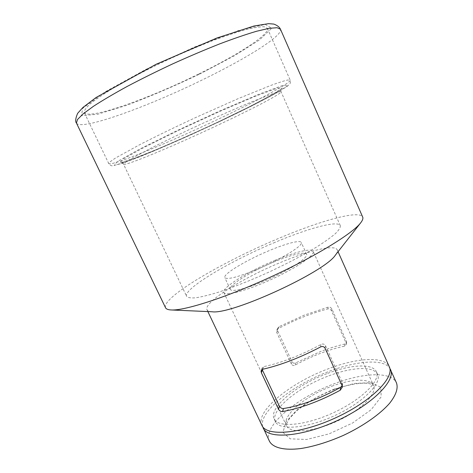 <?xml version="1.0" encoding="UTF-8"?>
<svg xmlns="http://www.w3.org/2000/svg" width="473" height="473" viewBox="0 0 473 473"><rect width="100%" height="100%" fill="white"/><g stroke="black" fill="none" stroke-linecap="round" stroke-linejoin="round"><path stroke-width="0.35" stroke-dasharray="2.37 1.77" d="M291.392 364.074L276.788 332.572L276.764 330.367L278.372 328.564C295.347 319.588 311.837 313.043 327.842 308.922C329.374 308.65 330.615 309.301 331.567 310.885L346.094 343.067L346.331 344.332L344.646 346.1C328.481 349.594 312.02 355.903 295.258 365.032C293.644 365.824 292.355 365.505 291.392 364.074L292.042 361.81L277.562 330.562L277.533 328.392L279.111 326.636L303.956 315.255L328.191 307.125C329.728 306.835 330.964 307.462 331.892 309.017L346.295 340.938L346.526 342.204L344.852 344.013C337.095 345.781 328.989 348.288 320.534 351.534L295.856 362.826C294.253 363.571 292.982 363.234 292.042 361.81M261.912 425.375C254.929 411.238 290.99 382.468 328.404 368.751C356.849 357.819 384.579 355.885 389.291 366.788M212.093 311.766C209.273 311.624 207.57 310.95 207.003 309.738C203.289 302.442 242.448 278.148 279.939 262.704C308.544 250.66 334.831 244.163 337.225 249.839C337.775 251.062 337.184 252.789 335.452 255.024M273.524 262.089C290.511 254.923 305.404 251.21 306.605 254.261C308.372 257.324 292.273 268.398 271.301 278.018C250.353 287.679 231.463 292.698 230.286 289.358C228.069 285.568 251.027 271.39 273.524 262.089M256.721 269.515C280.737 259.582 303.755 245.345 301.277 242.454C300.219 239.716 285.414 243.713 268.422 250.95C245.919 260.357 222.765 274.245 224.793 277.633C227.07 279.904 237.712 277.202 256.721 269.515M198.701 73.995C237.198 55.187 269.994 34.434 267.399 28.333L264.277 26.766C260.209 26.636 254.001 27.6 245.664 29.657C236.157 32.353 225.024 36.084 212.265 40.844C198.82 46.118 184.854 52.024 170.363 58.569C148.747 68.626 128.579 79.103 112.757 88.427C103.102 94.369 95.558 99.537 90.124 103.924C85.991 107.779 84.04 110.658 84.265 112.562C88.339 120.308 149.001 98.615 198.701 73.995M274.364 260.593C294.194 252.221 311.754 247.799 313.191 251.388C315.278 254.947 296.512 267.901 271.851 279.218C247.213 290.576 225.16 296.394 223.824 292.491C221.269 287.992 248.177 271.425 274.364 260.593M269.492 441.333C262.066 426.279 297.7 396.906 335.109 383.414C363.53 372.635 391.455 371.323 396.48 382.923M262.663 426.646C258.347 411.847 293.378 384.466 329.521 371.199C356.754 360.787 383.414 358.575 389.77 368.183M328.853 375.84C351.853 367.054 373.889 365.777 377.614 374.486C382.154 383.296 362.909 402.694 334.606 415.649C306.344 428.709 279.094 430.696 275.363 421.52C269.645 410.257 298.451 386.908 328.853 375.84M327.718 373.351C350.718 364.541 372.724 363.187 376.407 371.802C380.907 380.511 361.609 399.821 333.288 412.787C305.014 425.854 277.793 427.941 274.109 418.859C268.445 407.72 297.31 384.454 327.718 373.351M342.139 385.708L342.594 384.242L342.34 382.627L325.501 345.674C324.377 343.972 322.87 343.581 320.978 344.498C300.544 355.471 281.47 362.844 263.757 366.628L262.231 367.852L262.409 370.01M273.412 243.027C306.859 228.725 337.852 219.963 340.318 225.662C340.536 227.483 338.916 230.12 335.446 233.567C330.893 237.458 324.59 241.957 316.532 247.066C302.962 255.266 286.999 263.656 268.64 272.241C250.182 280.59 233.426 287.247 218.366 292.219C209.237 295.01 201.723 296.867 195.81 297.795C190.932 298.185 187.876 297.706 186.634 296.352C183.063 288.95 229.789 261.356 273.412 243.027M165.544 307.74C161.323 297.73 221.399 262.521 276.202 239.45C318.554 221.305 359.226 209.563 362.69 217.066M199.647 74.078L233.709 56.163L259.5 39.945L271.656 28.309L265.341 24.389L238.528 30.562L195.183 46.762L146.192 69.253L105.39 91.691L82.84 108.193L81.303 115.731L97.74 114.235L126.652 105.337C150.142 96.486 174.472 86.068 199.647 74.078M331.886 386.216C351.581 378.761 370.318 377.986 373.558 385.584C377.543 393.412 361.141 410.174 337.137 421.153C313.173 432.233 289.772 433.776 286.425 425.659C281.376 415.844 305.765 395.623 331.886 386.216M334.441 389.007L354.579 383.408L371.122 382.681L380.824 387.298L381.167 396.829L371.204 409.653L352.474 423.069L329.084 433.871L306.634 439.488L290.251 438.832L283.043 432.47L285.662 422.153L296.831 410.079C307.763 401.867 320.304 394.849 334.441 389.007M342.062 385.519L342.34 382.627M325.057 348.217L325.501 345.674M344.646 346.1L344.852 344.013M346.094 343.067L346.295 340.938M331.567 310.885L331.892 309.017M295.258 365.032L295.856 362.826M278.372 328.564L279.111 326.636M276.788 332.572L277.562 330.562M327.842 308.922L328.191 307.125M262.74 369.265L263.757 366.628M320.499 346.975L320.978 344.498M219.289 124.488C252.919 108.678 281.896 93.577 281.051 91.75C280.318 91.466 277.71 92.052 273.234 93.506L251.411 101.985C236.482 108.216 219.549 115.66 200.611 124.328C181.709 133.067 165.03 141.078 150.585 148.362L129.951 159.413C125.924 161.861 123.79 163.457 123.53 164.202C124.683 166.602 175.613 145.14 219.289 124.488M218.644 121.727L248.526 107.205L271.295 95.239L282.275 88.149L277.515 88.079L255.591 96.155L219.886 111.38L179.031 130.152L144.017 147.44L123.282 158.969L119.894 162.795L132.144 159.206L155.865 149.799C175.749 141.326 196.673 131.973 218.644 121.727M219.762 121.484L251.606 106.017L276.043 93.193L288.069 85.489L283.286 85.252L259.908 93.831L221.411 110.233L177.227 130.536L139.482 149.184L117.393 161.506L114.088 165.461L127.474 161.488L152.921 151.384C174.129 142.343 196.407 132.381 219.762 121.484M219.117 118.758C257.549 100.619 291.25 82.722 290.191 80.132L287.732 80.002C284.113 80.824 278.361 82.669 270.479 85.548L238.303 98.585L197.176 116.855C175.27 126.995 156.025 136.319 139.429 144.833L115.897 157.799C111.368 160.702 108.991 162.629 108.76 163.581C110.629 166.78 169.429 142.355 219.117 118.758M76.466 123.116C81.049 131.116 148.404 106.449 203.278 79.429C245.925 58.693 283.096 35.765 280.483 29.279M338.059 251.701L337.225 249.839M207.878 311.577L207.003 309.738M306.605 254.261L301.277 242.454M230.286 289.358L224.793 277.633M223.824 292.491L286.425 425.659L286.49 424.104L289.429 418.54L296.015 411.48C306.368 402.789 319.104 395.446 334.216 389.462C346.39 385.199 356.772 383.106 365.363 383.177C369.354 383.579 371.701 384.076 372.417 384.661L373.558 385.584L313.191 251.388M377.614 374.486L376.407 371.802M275.363 421.52L274.109 418.859M342.594 384.242L342.322 387.139M346.526 342.204L346.331 344.332M277.533 328.392L276.764 330.367M262.231 367.852L261.185 370.542M340.318 225.662L281.051 91.75C280.726 90.124 280.802 89.161 281.287 88.865C280.353 89.397 283.552 87.83 274.08 93.63L249.33 106.797L218.621 121.732C193.043 133.77 169.712 144.123 148.628 152.785C136.863 157.615 124.819 161.908 122.188 162.345L121.183 162.505C121.727 162.328 122.507 162.895 123.53 164.202L186.634 296.352M267.399 28.333L290.191 80.132C290.653 82.131 290.387 83.555 289.399 84.401L286.945 86.541L275.765 93.364C257.241 103.392 240.568 111.598 219.785 121.478L191.66 134.474C172.811 142.911 155.706 150.266 140.345 156.545L122.377 163.303L112.704 165.757C111.397 166.029 110.079 165.302 108.76 163.581L84.265 112.562"/><path stroke-width="0.71" d="M278.467 409.133C279.531 410.901 280.909 411.711 282.606 411.557C300.781 408.246 319.996 401.134 340.253 390.231L342.322 387.139L342.062 385.519L325.057 348.217C323.946 346.502 322.426 346.082 320.499 346.975C299.965 357.724 280.714 365.156 262.74 369.265L261.185 370.542L261.356 372.742L278.467 409.133L279.342 406.07C280.418 407.85 281.778 408.672 283.422 408.548C301.372 405.592 320.41 398.532 340.536 387.363L342.139 385.708M338.059 251.701L389.291 366.788C394.89 377.484 371.134 401.559 335.605 417.83C300.136 434.214 266.394 436.591 261.912 425.375L207.878 311.577M280.483 29.279L362.69 217.066C363.288 218.402 362.62 220.317 360.686 222.818L335.452 255.024C325.235 271.792 231.474 314.917 212.093 311.766L171.22 309.963C168.063 309.809 166.171 309.064 165.544 307.74L76.466 123.116L77.46 119.557L83.071 113.922L93.423 106.319C102.611 100.353 113.869 93.725 127.196 86.429C141.474 78.908 156.669 71.376 172.787 63.837C189.005 56.506 204.614 49.866 219.608 43.924C233.822 38.55 246.185 34.316 256.691 31.224L269.202 28.315L277.137 27.718L280.483 29.279C279.543 27.115 277.338 25.388 273.867 24.093L268.617 23.65L253.977 26.009L216.77 38.053L155.924 64.369L96.06 97.509L82.87 107.513L77.625 113.36C75.52 118.321 75.13 121.573 76.466 123.116M389.77 368.183L396.48 382.923C398.331 388.209 396.084 394.937 389.734 403.114C380.298 414.046 363.27 426.055 343.635 435.278C328.445 441.977 314.184 446.4 300.858 448.534C284.119 450.639 272.939 447.742 269.492 441.333L262.663 426.646M390.497 369.484C396.143 380.304 372.458 404.486 336.947 420.745C301.496 437.123 267.718 439.376 263.177 428.041M261.356 372.742L262.409 370.01L279.342 406.07M360.686 222.818C352.74 233.42 315.586 256.366 270.804 276.942C226.041 297.552 184.44 310.832 171.22 309.963M282.606 411.557L283.422 408.548M340.253 390.231L340.536 387.363"/></g></svg>

